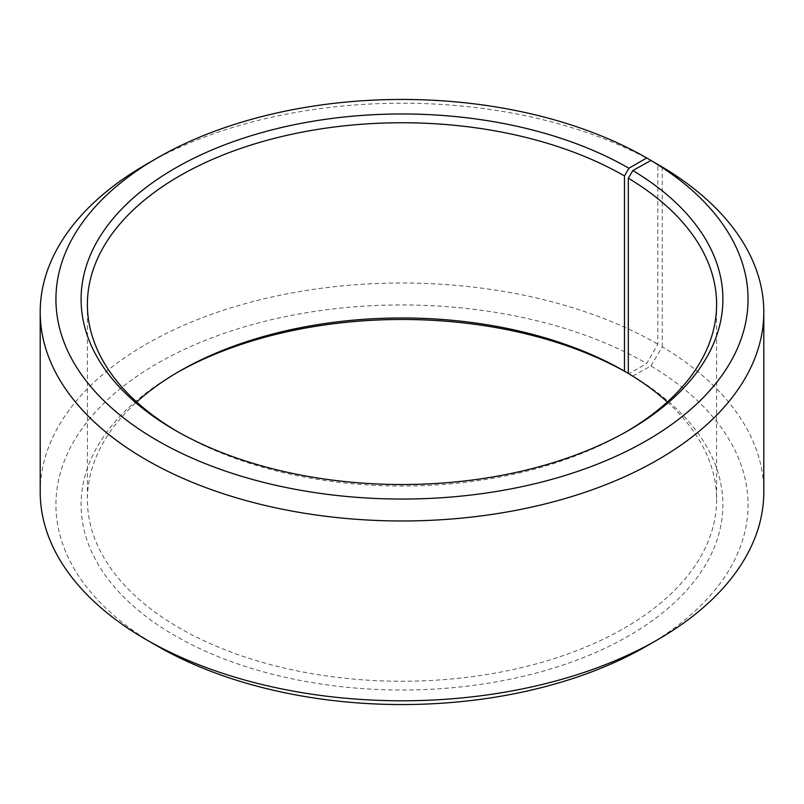 <?xml version="1.0" encoding="UTF-8"?>
<svg xmlns="http://www.w3.org/2000/svg" width="804" height="804" viewBox="0 0 804 804"><rect width="100%" height="100%" fill="white"/><g stroke="black" fill="none" stroke-linecap="round" stroke-linejoin="round"><path stroke-width="0.6" stroke-dasharray="4.02 3.01" d="M626.668 431.537A314.605 181.634 180 0 1 624.467 432.823A314.605 181.634 180 0 1 179.533 432.823A314.605 181.634 180 0 1 177.332 431.537M667.32 402A314.605 181.634 180 0 1 716.605 499.616A314.605 181.634 180 0 1 402 681.249A314.605 181.634 180 0 1 87.395 499.616A314.605 181.634 180 0 1 136.68 402M628.306 373.438L632.838 376.051A320.897 185.272 180 0 1 626.256 637.27A320.897 185.272 180 0 1 173.775 634.989A320.897 185.272 180 0 1 175.081 373.749A320.897 185.272 180 0 1 177.332 372.463M628.909 373.749A320.897 185.272 180 0 0 628.306 373.398L628.909 373.749L646.707 363.468L657.833 344.202L657.833 164.438M632.838 376.051L650.938 365.961A346.072 199.804 180 0 1 646.707 646.034M157.293 646.034A346.072 199.804 180 0 1 157.293 363.468A346.072 199.804 180 0 1 646.707 363.468M650.938 365.961L662.255 346.805A361.8 208.879 180 0 1 763.8 491.907M40.2 491.907A361.8 208.879 180 0 1 263.541 298.927A361.8 208.879 180 0 1 657.833 344.202M146.167 164.388A361.8 208.879 180 0 1 657.833 164.388M662.255 346.805L662.255 166.991M87.395 304.384L87.395 499.616M716.605 304.384L716.605 499.616M179.533 371.177L175.081 373.749M624.467 432.823L628.919 430.251M179.533 432.823L175.081 430.251"/><path stroke-width="1.21" d="M650.938 160.458A346.072 199.804 180 0 1 643.843 442.16A346.072 199.804 180 0 1 155.875 439.708A346.072 199.804 180 0 1 157.293 157.966L146.167 164.388A361.8 208.879 180 0 0 40.2 312.093A361.8 208.879 180 0 0 402 520.972A361.8 208.879 180 0 0 763.8 312.093A361.8 208.879 180 0 0 662.255 166.991L650.938 160.458L632.838 170.548L628.306 178.207L628.306 373.438A314.605 181.634 180 0 1 667.32 402M628.306 178.207A314.605 181.634 180 0 1 716.605 304.384A314.605 181.634 180 0 1 626.668 431.537M177.332 431.537A314.605 181.634 180 0 1 87.395 304.384A314.605 181.634 180 0 1 281.601 136.579A314.605 181.634 180 0 1 624.467 175.945L624.467 371.177L628.306 373.398A320.897 185.272 180 0 0 177.332 372.463M136.68 402A314.605 181.634 180 0 1 179.533 371.177A314.605 181.634 180 0 1 624.467 371.177M763.8 312.093L763.8 491.907A361.8 208.879 180 0 1 657.833 639.612L646.707 646.034A346.072 199.804 180 0 1 157.293 646.034L146.167 639.612A361.8 208.879 180 0 1 40.2 491.907L40.2 312.093M657.833 639.612A361.8 208.879 180 0 1 146.167 639.612M657.833 164.438L646.707 157.966L628.909 168.247L624.467 175.945M157.293 157.966A346.072 199.804 180 0 1 646.707 157.966M632.838 170.548A320.897 185.272 180 0 1 628.919 430.251A320.897 185.272 180 0 1 175.081 430.251A320.897 185.272 180 0 1 175.091 168.237A320.897 185.272 180 0 1 628.909 168.247"/></g></svg>
